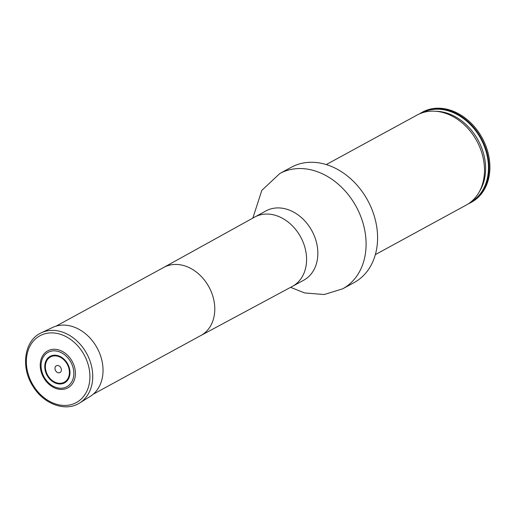 <?xml version="1.0" encoding="UTF-8"?>
<svg xmlns="http://www.w3.org/2000/svg" width="515" height="515" viewBox="0 0 515 515"><rect width="100%" height="100%" fill="white"/><g stroke="black" fill="none" stroke-linecap="round" stroke-linejoin="round"><path stroke-width="0.77" d="M290.621 287.338L304.507 292.919L324.186 294.529L342.649 288.825L354.14 282.561A65.656 51.236 -118.6 0 0 375.956 222.622A65.656 51.236 -118.6 0 0 329.362 165.63A65.656 51.236 -118.6 0 0 291.278 167.278L279.793 173.542L261.813 190.383L252.859 218.083M468.393 203.773A51.281 40.022 -118.6 0 0 470.697 202.633L471.592 202.144A51.281 40.022 -118.6 0 0 482.182 137.962A51.281 40.022 -118.6 0 0 422.5 112.103L421.598 112.592A51.281 40.022 -118.6 0 0 419.397 113.912M470.697 202.633A51.281 40.022 -118.6 0 0 481.28 138.458A51.281 40.022 -118.6 0 0 421.598 112.592M326.253 164.581L417.092 115.051A51.281 40.022 61.4 0 1 434.596 111.189A51.281 40.022 61.4 0 1 476.774 140.91A51.281 40.022 61.4 0 1 478.918 192.468A51.281 40.022 61.4 0 1 466.191 205.092L375.351 254.622M75.28 375.834A21.044 16.422 61.4 0 1 47.238 382.561A21.044 16.422 61.4 0 1 50.934 349.646A21.044 16.422 61.4 0 1 75.28 375.834M61.375 370.33A3.843 3 -118.6 0 0 56.927 365.547A3.843 3 -118.6 0 0 56.251 371.56A3.843 3 -118.6 0 0 61.375 370.33M79.632 402.975L90.151 396.46A39.314 30.681 -118.6 0 0 102.794 374.733A39.314 30.681 -118.6 0 0 87.711 335.696A39.314 30.681 -118.6 0 0 52.543 327.489L41.367 332.793C24.096 340.267 20.304 367.742 33.359 386.926C44.142 404.365 65.778 412.097 79.632 402.975A40.009 31.222 -118.6 0 0 92.5 380.868A40.009 31.222 -118.6 0 0 77.153 341.149A40.009 31.222 -118.6 0 0 41.367 332.793M200.805 335.548A38.78 30.263 -118.6 0 0 200.94 335.477A38.78 30.263 -118.6 0 0 213.828 300.078A38.78 30.263 -118.6 0 0 186.308 266.416A38.78 30.263 -118.6 0 0 163.815 267.388A38.78 30.263 -118.6 0 0 163.68 267.459M200.876 335.516L292.353 286.404A39.455 30.791 -118.6 0 0 292.494 286.327A39.455 30.791 -118.6 0 0 305.607 250.309A39.455 30.791 -118.6 0 0 277.598 216.068A39.455 30.791 -118.6 0 0 254.719 217.053A39.455 30.791 -118.6 0 0 254.584 217.13L163.751 267.427M292.494 286.327L303.753 280.192A39.455 30.791 -118.6 0 0 316.867 244.168A39.455 30.791 -118.6 0 0 288.864 209.927A39.455 30.791 -118.6 0 0 265.978 210.912L254.719 217.053M342.649 288.825A65.656 51.236 -118.6 0 0 364.472 228.885A65.656 51.236 -118.6 0 0 317.871 171.894A65.656 51.236 -118.6 0 0 279.793 173.542M421.817 112.959A50.856 39.687 61.4 0 1 480.804 138.715A50.856 39.687 61.4 0 1 470.504 202.253M434.596 111.189L437.126 111.311A49.813 38.876 61.4 0 1 478.107 140.189A49.813 38.876 61.4 0 1 480.186 190.273L478.918 192.468M73.716 375.59A19.602 15.302 -118.6 0 0 51.037 351.198A19.602 15.302 -118.6 0 0 47.599 381.86A19.602 15.302 -118.6 0 0 73.716 375.59M69.886 374.251A15.096 11.781 -118.6 0 0 52.427 355.466A15.096 11.781 -118.6 0 0 49.781 379.072A15.096 11.781 -118.6 0 0 69.886 374.251M69.319 374.019A14.388 11.227 -118.6 0 0 52.678 356.116A14.388 11.227 -118.6 0 0 50.155 378.615A14.388 11.227 -118.6 0 0 69.319 374.019M89.694 380.894A38.026 29.677 -118.6 0 0 45.7 333.572A38.026 29.677 -118.6 0 0 39.031 393.048A38.026 29.677 -118.6 0 0 89.694 380.894M163.815 267.388L56.051 326.143M200.94 335.477L93.176 394.233"/></g></svg>
